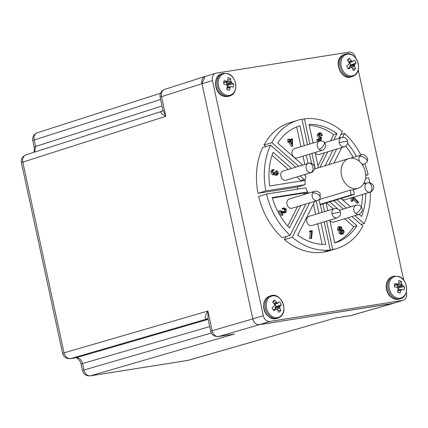 <?xml version="1.0" encoding="UTF-8"?>
<svg xmlns="http://www.w3.org/2000/svg" width="428" height="428" viewBox="0 0 428 428"><rect width="100%" height="100%" fill="white"/><g stroke="black" fill="none" stroke-linecap="round" stroke-linejoin="round"><path stroke-width="0.64" d="M341.533 175.314A15.552 11.963 -106.9 0 1 348.874 158.558A15.552 11.963 -106.9 0 1 365.261 171.558A15.552 11.963 -106.9 0 1 357.915 188.315A15.552 11.963 -106.9 0 1 341.533 175.314M307.379 173.709A15.552 11.963 73.1 0 0 307.325 173.8L304.281 174.72M304.222 174.672L306.068 176.293A15.552 11.963 73.1 0 0 305.207 184.687L297.342 187.079A15.552 11.963 73.1 0 0 297.615 188.657A15.552 11.963 73.1 0 0 297.722 189.117M300.065 175.935L304.233 179.594A0.535 0.412 -106.9 0 1 304.137 180.53L269.683 185.982A61.129 47.037 -106.9 0 1 273.112 152.288L291.527 168.439M301.168 181.001A0.535 0.412 73.1 0 0 300.954 180.589L296.786 176.93M300.825 205.563L289.531 227.974A61.129 47.037 -106.9 0 1 272.197 197.586L306.678 192.135A0.535 0.412 -106.9 0 1 307.16 192.98L306.822 193.654M303.543 194.649L303.885 193.975A0.535 0.412 73.1 0 0 303.404 193.13L272.336 198.046M392.267 303.596A6.757 5.2 73.1 0 0 392.808 303.468L403.299 300.285A6.757 5.2 -106.9 0 1 402.759 300.408L392.267 303.596L259.395 324.622L269.881 321.433L402.759 300.408M201.984 83.744L212.47 80.555A6.757 5.2 -106.9 0 1 215.664 73.274L205.173 76.462A6.757 5.2 73.1 0 0 201.984 83.744L252.814 318.849A6.757 5.2 73.1 0 0 259.395 324.622M403.299 300.285A6.757 5.2 -106.9 0 0 406.488 293.003L406.29 292.083M403.738 280.292L358.236 69.839M355.689 58.053L355.657 57.898A6.757 5.2 -106.9 0 0 349.077 52.125L216.204 73.151A6.757 5.2 -106.9 0 0 215.664 73.274M269.881 321.433A6.757 5.2 -106.9 0 1 263.306 315.661L252.814 318.849M212.47 80.555L263.306 315.661M351.944 216.547L362.858 226.123A67.03 51.574 -106.9 0 1 336.831 248.524L328.966 250.915A67.03 51.574 -106.9 0 1 324.836 251.931L324.761 251.594M309.626 202.888L292.292 237.289A67.03 51.574 -106.9 0 0 330.245 249.931L322.38 252.322A67.03 51.574 -106.9 0 1 284.427 239.68L285.984 236.588M266.564 194.05A67.03 51.574 -106.9 0 0 290.077 235.346L282.213 237.733A67.03 51.574 -106.9 0 1 258.694 196.436L266.564 194.05L305.886 187.828A15.552 11.963 73.1 0 0 308.411 193.167M297.342 187.079L258.02 193.301A67.03 51.574 -106.9 0 1 262.712 147.542L270.576 145.151L295.684 167.177M265.756 146.617L263.969 145.044A67.03 51.574 -106.9 0 1 289.991 122.643L297.861 120.252A67.03 51.574 -106.9 0 1 301.991 119.235L307.497 144.712M336.831 248.524A67.03 51.574 -106.9 0 1 332.7 249.54L324.836 251.931M343.406 209.051L333.856 200.679M354.989 215.621L364.11 223.63L361.072 224.556M336.9 199.753L346.45 208.131M365.496 178.39L368.808 177.866A67.03 51.574 -106.9 0 1 369.621 182.756M370.375 192.065A67.03 51.574 -106.9 0 1 364.11 223.63M365.699 175.116L368.128 174.731L365.705 175.469M340.838 134.579L344.61 133.434A67.03 51.574 -106.9 0 1 360.868 155.011M364.8 163.849A67.03 51.574 -106.9 0 1 368.128 174.731M344.61 133.434L342.646 137.34M336.729 149.083L328.897 164.625M325.125 165.77L332.957 150.228M338.955 138.319L342.395 131.492A67.03 51.574 -106.9 0 0 304.442 118.85L309.877 143.99M302.061 119.573L304.442 118.85M311.926 153.454L315.238 168.776M311.541 163.421L309.546 154.176M263.969 145.044L271.834 142.658A67.03 51.574 -106.9 0 1 297.861 120.252M271.834 142.658L298.723 166.251M258.02 193.301L265.884 190.909A67.03 51.574 -106.9 0 1 270.576 145.151M265.884 190.909L305.207 184.687M290.077 235.346L305.854 204.033M292.292 237.289L284.427 239.68M330.245 249.931L324.167 221.822M322.124 212.352L318.956 199.667L350.093 190.209A15.552 11.963 73.1 0 0 353.004 189.807L357.915 188.315M320.465 204.686L322.846 203.963L324.504 211.63M326.553 221.099L332.7 249.54M319.984 204.413L351.12 194.954L354.389 194.435L322.846 203.963M347.884 217.782L356.936 225.722A61.129 47.037 -106.9 0 1 335.119 242.879A61.129 47.037 -106.9 0 1 334.75 242.992L329.806 220.11M327.757 210.64L326.115 203.027M329.801 201.909L337.831 208.96M364.046 182.949L365.009 182.793A61.129 47.037 -106.9 0 1 365.111 183.58M365.731 193.483A61.129 47.037 -106.9 0 1 361.574 216.493L359.14 214.358M350.607 206.863L341.057 198.49M347.573 143.46A61.129 47.037 -106.9 0 1 356.396 156.37M333.926 163.1L341.758 147.558M313.055 143.022L309.016 124.345A61.129 47.037 -106.9 0 1 336.959 133.622L333.803 139.886M327.805 151.796L319.973 167.337M318.416 167.813L315.104 152.491M302.783 165.021L277.751 143.059A61.129 47.037 -106.9 0 1 299.573 125.896A61.129 47.037 -106.9 0 1 299.937 125.789L304.244 145.702M306.293 155.166L308.074 163.41M320.995 222.785L325.676 244.436A61.129 47.037 -106.9 0 1 297.733 235.159L314.778 201.326M316.255 200.871L318.946 213.321M334.723 242.863A61.129 47.037 73.1 0 0 353.662 226.717L356.936 225.722M353.662 226.717L344.61 218.778M333.391 208.934L326.521 202.904M354.389 194.435L353.368 189.7M350.093 190.209L351.12 194.954M359.349 214.535A61.129 47.037 73.1 0 0 359.44 214.246M361.323 206.719A61.129 47.037 73.1 0 0 362.452 194.478M363.955 183.114L365.009 182.793M353.116 157.37A61.129 47.037 73.1 0 0 345.68 146.119M330.528 140.882L333.685 134.617L336.959 133.622M317.977 165.791L324.526 152.791M333.685 134.617A61.129 47.037 73.1 0 0 309.241 125.383M299.209 126.009L299.937 125.789M304.795 164.411L303.013 156.161M300.964 146.697L296.69 126.907M288.247 169.435L272.064 155.236M287.739 226.027L297.546 206.558M322.172 244.393L317.715 223.78M315.671 214.316L313.435 203.985M342.582 234.089L341.271 234.491L339.142 233.383L339.062 230.847L337.526 229.97L337.976 227.108L339.757 226.455L341.683 227.375L341.801 229.333L343.716 230.36L344.123 232.008L343.251 233.731L342.582 234.089L340.453 232.982L340.372 230.451L338.837 229.569L339.286 226.706L339.757 226.455M353.635 197.158L358.664 202.294L358.343 202.819L357.032 203.214L353.089 199.197M358.343 202.819L353.244 197.618L352.897 201.16L351.008 201.369L351.356 197.848M319.486 141.015L316.843 140.17L316.907 139.469L318.218 139.073L320.395 139.769L320.888 137.853L320.155 137.768L318.464 134.75L319.759 132.803L320.834 132.846L322.514 135.414L321.883 135.211L320.733 133.52L320.064 133.504L319.085 134.986L320.358 137.121L321.706 137.142L320.797 140.619L319.486 141.015M319.277 139.41L319.577 138.255L318.844 138.164L317.153 135.152L318.448 133.199L319.759 132.803M322.514 135.414L320.572 135.612L319.422 133.921M289.842 140.036L291.083 139.052L292.394 138.651L290.098 140.48L289.21 138.95L288.734 139.33L289.622 140.866L289.039 141.326L289.408 141.957L289.986 141.497L292.65 146.082L292.394 138.651M292.65 146.082L291.34 146.483L288.814 142.139M289.408 141.957L288.098 142.358L287.728 141.727L288.312 141.261L287.418 139.731L289.21 138.95M276.451 174.062L275.782 171.12L277.093 170.724L278.457 173.383L277.381 175.009L276.681 174.999L275.52 173.65L274.92 174.357L273.278 174.908M277.381 175.009L275.37 175.4L274.428 174.56M273.61 174.758L272.476 174.892L270.731 171.746L271.908 169.97L273.219 169.568L274.059 169.499L273.995 170.221L273.08 170.494L272.636 171.548L273.802 173.747L274.391 173.757L275.338 172.013L275.9 172.195L276.755 174.233L277.184 174.244M273.669 173.693L274.027 172.414L275.338 172.013M284.331 212.021L284.486 209.806L283.299 208.95M285.802 209.404L283.748 208.811L282.437 209.212L282.068 208.58L283.957 207.885L286.279 209.078L286.022 212.256L283.529 212.325L281.292 211.716L283.052 214.754L282.592 215.124L279.998 210.651L283.432 211.587L285.642 211.625L285.802 209.404L284.486 209.806M285.492 212.534L284.181 212.935L281.811 212.614M282.592 215.124L281.282 215.519L278.687 211.052L279.998 210.651M311.6 238.391L309.679 238.599L310.305 231.944L309.342 231.639L309.776 231.034L311.086 230.639L312.29 231.018L311.6 238.391L310.99 238.198L311.616 231.548L310.653 231.238L309.342 231.639M337.976 227.108L339.286 226.706M337.526 229.97L338.837 229.569M339.062 230.847L340.372 230.451M339.142 233.383L340.453 232.982M351.008 201.369L352.319 200.967L352.667 197.452M352.897 201.16L352.319 200.967M319.491 133.9L320.733 133.52M320.572 135.612L321.883 135.211M317.153 135.152L318.464 134.75M318.844 138.164L320.155 137.768M319.577 138.255L320.888 137.853M316.843 140.17L318.154 139.774L318.218 139.073M320.797 140.619L318.154 139.774M287.418 139.731L288.734 139.33M288.312 141.261L289.622 140.866M287.728 141.727L289.039 141.326M276.755 174.233L277.863 173.196L276.552 173.591M273.444 170.296L273.08 170.494M273.075 170.499L273.995 170.221M270.731 171.746L272.042 171.344L273.219 169.568M272.476 174.892L273.786 174.49L272.042 171.344M274.92 174.357L273.786 174.49M275.37 175.4L276.681 174.999M275.707 171.874L277.018 171.473L277.093 170.724M277.863 173.196L277.018 171.473M284.813 211.876L285.262 211.823M282.068 208.58L283.957 207.885M284.176 208.602L283.748 208.811L283.379 208.179M310.305 231.944L311.616 231.548M309.679 238.599L310.99 238.198M310.653 231.238L311.086 230.639M341.287 230.216L343.235 230.756L342.898 233.094L342.427 233.346L340.955 232.623L341.287 230.216L341.683 230.013M340.292 229.815L340.939 229.617L339.334 229.189L339.634 227.375L341.18 227.733L340.64 229.783M339.634 227.375L340.009 227.166M290.468 141.112L291.88 139.983L292.062 143.856L290.468 141.112M342.898 233.094L341.951 233.383M343.235 230.756L341.924 231.152L341.587 233.49M341.062 230.435L341.924 231.152M341.18 227.733L339.869 228.129L339.629 230.018M339.372 227.643L339.869 228.129M290.596 141.01L290.612 141.368M289.253 198.988A4.826 3.713 73.1 0 0 286.974 204.188A4.826 3.713 73.1 0 0 292.057 208.227L317.292 200.555A4.826 3.713 -106.9 0 1 312.21 196.522A4.826 3.713 -106.9 0 1 312.568 193.023A4.826 3.713 -106.9 0 1 314.489 191.321L289.253 198.988M315.195 152.93A4.826 3.713 73.1 0 0 319.09 154.444L344.326 146.772A4.826 3.713 -106.9 0 1 339.244 142.738A4.826 3.713 -106.9 0 1 341.523 137.538C344.845 137.137 346.889 138.335 347.643 141.138C348.13 143.605 347.028 145.483 344.326 146.772M283.175 170.975A4.826 3.713 73.1 0 0 280.896 176.176A4.826 3.713 73.1 0 0 285.984 180.215L311.22 172.543A4.826 3.713 -106.9 0 1 310.835 172.634A4.826 3.713 -106.9 0 1 306.132 168.509A4.826 3.713 -106.9 0 1 308.411 163.309A4.826 3.713 -106.9 0 1 308.797 163.223A4.826 3.066 -99 0 1 309.059 163.159L283.175 170.975M294.373 148.698A4.826 3.713 73.1 0 0 292.094 153.898A4.826 3.713 73.1 0 0 297.182 157.937L322.418 150.265A4.826 3.713 -106.9 0 1 319.127 149.388A4.826 3.713 -106.9 0 1 317.33 146.232A4.826 3.713 -106.9 0 1 319.609 141.031L294.373 148.698M341.202 198.442A4.826 3.713 73.1 0 0 344.957 199.796L370.193 192.124A4.826 3.713 -106.9 0 1 369.808 192.215A4.826 3.713 -106.9 0 1 365.111 188.09A4.826 3.713 -106.9 0 1 367.39 182.89A4.826 3.713 -106.9 0 1 367.775 182.804A4.826 3.066 81 0 1 368.037 182.74A4.826 3.066 81 0 1 371.782 186.822A4.826 3.066 81 0 1 369.808 192.215M309.043 216.327A4.826 3.713 73.1 0 0 306.764 221.527A4.826 3.713 73.1 0 0 311.851 225.561L337.087 217.895A4.826 3.713 -106.9 0 1 332 213.861A4.826 3.713 -106.9 0 1 334.279 208.661L309.043 216.327M329.913 220.618A4.826 3.713 73.1 0 0 333.76 222.073L358.996 214.401A4.826 3.713 -106.9 0 1 355.711 213.524A4.826 3.713 -106.9 0 1 353.913 210.367A4.826 3.713 -106.9 0 1 356.192 205.167L339.447 210.255M393.428 303.281L259.405 324.675C256.206 324.745 254.013 322.824 252.825 318.903L201.973 83.69L205.103 76.43L205.809 76.27M392.283 303.645L350.709 315.602A6.757 5.163 74 0 0 351.185 315.5L392.765 303.538M205.103 76.43L164.668 89.388A6.757 5.232 72.2 0 0 161.538 96.648L201.973 83.69M162.779 109.514C162.982 109.782 162.629 110.397 161.714 111.36L25.942 154.872A6.757 5.232 72.2 0 0 22.812 162.132L64.045 352.843A6.757 5.238 73.8 0 0 70.625 358.616L207.147 318.951C204.397 318.951 204.648 316.319 207.896 311.054L212.149 330.716A6.757 5.238 73.8 0 0 218.724 336.494L231.136 334.546M34.657 152.079L35.594 146.483A6.757 0.46 167.8 0 0 34.176 147.082L34.374 150.078L33.769 152.363M211.346 333.016L83.925 370.027L82.524 363.543C81.331 359.595 79.137 357.674 75.943 357.771A6.757 4.291 81 0 1 75.612 357.845C76.548 357.417 78.008 358.536 79.993 361.189L81.111 364.148A6.757 0.46 -12.2 0 1 82.524 363.543L209.715 326.601M335.081 318.079L350.377 315.677A6.757 4.291 81 0 0 350.709 315.602L335.081 318.079L188.55 360.258A6.757 5.163 74 0 1 188.074 360.36L335.081 318.079M259.405 324.675L218.724 336.494A6.757 4.291 81 0 1 218.392 336.563L234.351 334.017L90.506 375.8L188.074 360.36A6.757 4.291 -99 0 1 187.737 360.435L90.169 375.875A6.757 4.291 81 0 0 90.506 375.8A6.757 5.238 73.8 0 1 83.925 370.027A6.757 0.46 -12.2 0 0 82.513 370.632C83.567 374.297 86.119 376.046 90.169 375.875M160.473 93.267L37.316 132.739A6.757 5.232 72.2 0 0 34.192 139.999L160.607 99.483M164.668 89.388C161.067 91.004 159.553 93.625 160.126 97.252L162.779 109.536L165.791 116.309C160.832 113.661 159.644 111.965 162.233 111.232M160.126 97.252A6.757 0.46 -12.2 0 1 161.538 96.648L165.791 116.309L22.812 162.132A6.757 0.46 167.8 0 0 21.4 162.736L62.632 353.442A6.757 0.46 -12.2 0 1 64.045 352.843L207.896 311.054L208.078 319.037L210.731 331.32A6.757 0.46 -12.2 0 1 212.149 330.716L252.825 318.903M352.474 68.598L355.427 68.86A6.297 4.842 -106.9 0 1 354.443 69.941A6.297 4.842 -106.9 0 1 353.207 70.583A18.217 9.898 53.5 0 0 352.324 68.245L351.447 67.496L350.569 67.661A18.217 4.499 -26.5 0 1 348.478 69.01A6.297 4.842 73.1 0 1 346.744 65.971A18.217 2.054 147.2 0 0 348.777 64.516L349.275 63.686L348.991 62.402A18.217 9.898 53.5 0 0 347.327 60.262A6.297 4.842 -106.9 0 1 347.702 59.765A6.297 4.842 -106.9 0 1 348.312 59.182A6.297 4.842 -106.9 0 1 349.548 58.54L347.616 60.61M344.31 55.538A11.144 8.576 73.1 0 0 342.785 70.465A11.144 8.576 73.1 0 0 355.165 74.584A11.144 8.576 73.1 0 0 356.69 59.653A11.144 8.576 73.1 0 0 344.31 55.538M355.427 68.86A18.217 12.342 -129.4 0 0 354.619 66.458L354.48 65.136L354.833 64.344A18.217 4.499 -26.5 0 0 356.01 63.151A6.297 4.842 -106.9 0 0 354.277 60.113A18.217 2.054 147.2 0 1 353.041 61.199L352.308 61.327L351.292 60.616A18.217 12.342 -129.4 0 0 349.548 58.54M356.01 63.151L350.612 64.895L349.687 66.26L349.922 67.736M350.612 64.895A4.05 3.114 73.1 0 0 349.483 62.857M227.166 89.559L229.456 90.169A6.297 4.842 -106.9 0 1 228.263 90.014A6.297 4.842 -106.9 0 1 228.033 89.944A6.297 4.842 -106.9 0 1 226.663 89.238A18.217 8.956 106.3 0 0 227.3 86.611L227.022 85.306L226.214 84.701A18.217 4.333 8.9 0 0 223.732 84.086A6.297 4.842 -106.9 0 1 224.079 80.715A18.217 6.773 -177.3 0 1 226.573 81.213L227.455 81.085L223.667 82.872L227.519 81.063M228.092 73.932A11.144 8.576 -106.9 0 1 235.758 87.403A11.144 8.576 -106.9 0 1 225.92 95.037A11.144 8.576 -106.9 0 1 218.253 81.561A11.144 8.576 -106.9 0 1 228.092 73.932M227.878 87.055A4.05 3.114 73.1 0 0 228.022 84.969L233.565 83.883A18.217 6.773 -177.3 0 0 231.944 83.005L230.858 81.101A18.217 11.396 -69.2 0 0 230.633 78.731A6.297 4.842 73.1 0 0 229.264 78.024A6.297 4.842 73.1 0 0 227.84 77.8A18.217 8.956 106.3 0 1 227.964 80.132L227.637 80.946M233.565 83.883A6.297 4.842 -106.9 0 1 233.217 87.253A18.217 4.333 8.9 0 0 231.585 86.493L227.182 87.162M229.456 90.169A18.217 11.396 -69.2 0 0 230.189 87.574L230.665 86.718L227.156 87.28M230.633 78.731L227.717 80.764M226.803 81.4L226.225 81.807A4.05 3.114 73.1 0 0 226.118 81.727M226.225 81.807L226.589 83.979L228.022 84.969M277.793 310.263L280.747 310.525A6.297 4.842 -106.9 0 1 279.762 311.605A6.297 4.842 -106.9 0 1 278.532 312.247A18.217 9.898 53.5 0 0 277.644 309.909L276.991 309.235L275.894 309.326A18.217 4.499 -26.5 0 1 273.797 310.675A6.297 4.842 -106.9 0 1 272.064 307.636A18.217 2.054 147.2 0 0 274.097 306.18L274.599 305.351L274.316 304.067A18.217 9.898 53.5 0 0 272.647 301.927A6.297 4.842 -106.9 0 1 273.021 301.43A6.297 4.842 -106.9 0 1 273.631 300.847A6.297 4.842 -106.9 0 1 274.867 300.205L272.941 302.275M280.484 316.249A11.144 8.576 73.1 0 0 282.009 301.317A11.144 8.576 73.1 0 0 269.629 297.203A11.144 8.576 73.1 0 0 268.105 312.13A11.144 8.576 73.1 0 0 280.484 316.249M280.747 310.525A18.217 12.342 -129.4 0 0 279.939 308.123L279.773 307.069L280.158 306.009A18.217 4.499 -26.5 0 0 281.33 304.816A6.297 4.842 73.1 0 0 279.602 301.777A18.217 2.054 147.2 0 1 278.366 302.864L277.633 302.992L276.611 302.28A18.217 12.342 -129.4 0 0 274.867 300.205M278.366 302.864L274.509 304.65L278.328 302.89M281.33 304.816L275.937 306.56A4.05 3.114 73.1 0 0 274.803 304.522M275.937 306.56L275.011 307.925L275.241 309.401M398.415 283.764L398.746 282.956A18.217 8.956 106.3 0 0 398.618 280.618A6.297 4.842 -106.9 0 1 400.041 280.843A6.297 4.842 -106.9 0 1 401.411 281.554L398.5 283.582M396.703 297.856A11.144 8.576 -106.9 0 1 389.036 284.385A11.144 8.576 -106.9 0 1 398.875 276.75A11.144 8.576 -106.9 0 1 406.541 290.221A11.144 8.576 -106.9 0 1 396.703 297.856M398.297 283.882L394.45 285.701L398.238 283.903L397.35 284.037A18.217 6.773 -177.3 0 0 394.857 283.539A6.297 4.842 -106.9 0 0 394.509 286.904A18.217 4.333 8.9 0 1 396.991 287.52L397.799 288.124L398.077 289.43A18.217 8.956 106.3 0 1 397.441 292.057A6.297 4.842 73.1 0 0 398.816 292.768A6.297 4.842 73.1 0 0 399.04 292.832A6.297 4.842 73.1 0 0 400.234 292.987A18.217 11.396 -69.2 0 0 400.972 290.393L401.443 289.537L402.363 289.312A18.217 4.333 8.9 0 1 403.995 290.072A6.297 4.842 -106.9 0 0 404.342 286.701A18.217 6.773 -177.3 0 0 402.721 285.829L401.635 283.919A18.217 11.396 -69.2 0 0 401.411 281.554M397.938 290.098L401.619 289.403L397.96 289.986M397.944 292.377L400.234 292.987M397.58 284.224L397.002 284.625L397.232 286.551L398.366 287.643L404.342 286.701M398.655 289.874A4.05 3.114 73.1 0 0 398.805 287.787M300.954 180.589L304.233 179.594M303.404 193.13L306.678 192.135M303.885 193.975L307.16 192.98M282.218 212.721L283.529 212.325M317.292 200.555C318.994 199.812 319.962 198.993 320.203 198.111A4.826 2.397 -153.3 0 0 317.967 194.376A4.826 2.397 -153.3 0 0 312.568 193.023M339.244 142.738A4.826 0.326 -12.2 0 1 344.454 141.513A4.826 0.326 -12.2 0 1 347.643 141.138M310.835 172.634A4.826 3.066 -99 0 0 312.809 167.241A4.826 3.066 -99 0 0 309.059 163.159C308.369 163.239 311.766 162.233 314.029 165.577C316.602 169.039 311.226 173.436 311.22 172.543M359.477 161.393A4.826 3.713 -106.9 0 1 359.033 160.077A4.826 3.713 -106.9 0 1 359.392 156.578A4.826 3.713 -106.9 0 1 361.312 154.877C362.484 152.951 369.931 157.579 367.026 161.666C366.817 162.522 365.849 163.336 364.121 164.111A4.826 3.713 -106.9 0 1 361.767 163.865M359.392 156.578A4.826 2.397 26.7 0 1 364.79 157.932A4.826 2.397 26.7 0 1 367.026 161.666M319.127 149.388A4.826 1.937 -48.7 0 0 323.311 145.846A4.826 1.937 -48.7 0 0 324.194 142.021C322.931 141.561 324.055 140.646 319.609 141.031M337.087 217.895C339.784 216.605 340.891 214.728 340.399 212.261A4.826 0.326 167.8 0 0 337.21 212.63A4.826 0.326 167.8 0 0 332 213.861M358.996 214.401C362.773 212.09 363.367 209.346 360.777 206.157A4.826 1.937 131.3 0 1 359.889 209.982A4.826 1.937 131.3 0 1 355.711 213.524M37.316 132.739C33.721 134.355 32.207 136.976 32.774 140.598A6.757 0.46 -12.2 0 1 34.192 139.999L35.594 146.483L162.009 105.967M62.632 353.442C63.686 357.107 66.238 358.857 70.294 358.685A6.757 4.291 -99 0 0 70.625 358.616L75.943 357.771L208.147 319.368M208.195 319.411L207.436 318.887A5.361 3.403 -98.4 0 0 207.43 318.892M207.414 318.908L207.189 318.946A5.361 3.408 -99 0 1 207.366 318.903A5.361 3.403 -98.4 0 0 207.147 318.951M354.71 75.323A11.743 9.036 -106.9 0 1 352.405 76.521A11.743 9.036 -106.9 0 1 351.468 76.74A11.743 9.036 -106.9 0 1 340.688 68.913A11.743 9.036 -106.9 0 1 343.272 55.249A11.743 9.036 -106.9 0 1 345.578 54.051L345.578 54.051A11.743 9.036 -106.9 0 1 346.514 53.837M344.347 54.426A11.743 9.036 73.1 0 0 342.042 55.624A11.743 9.036 73.1 0 0 339.458 69.288A11.743 9.036 73.1 0 0 350.238 77.11A11.743 9.036 73.1 0 0 351.174 76.896C341.271 80.55 333.139 61.643 341.849 55.726L345.578 54.051C355.374 50.301 363.656 69.352 354.903 75.221L351.174 76.896M350.569 67.661L347.755 68.111M350.687 67.613L347.739 68.084M354.619 66.458L351.254 67.522M354.582 66.319L350.286 67.678M348.451 61.669L351.292 60.616M354.454 65.404L349.66 66.533M348.536 61.776L351.393 60.723M354.48 65.136L349.687 66.26M349.071 62.59L352.084 61.252M354.775 64.435L350.19 65.259M349.12 62.739L352.308 61.327M354.833 64.344L350.265 65.168M229.676 95.947L228.45 96.321A11.743 9.036 -106.9 0 1 227.509 96.535A11.743 9.036 -106.9 0 1 223.887 96.204A11.743 9.036 -106.9 0 1 215.814 84.851A11.743 9.036 -106.9 0 1 221.618 73.846L222.849 73.472L227.744 73.584C237.139 76.045 238.829 93.86 229.676 95.947L229.676 95.947A11.743 9.036 -106.9 0 1 228.739 96.161A11.743 9.036 -106.9 0 1 225.117 95.829A11.743 9.036 -106.9 0 1 217.039 84.477A11.743 9.036 -106.9 0 1 222.849 73.472L222.849 73.472A11.743 9.036 -106.9 0 1 223.785 73.258M226.171 82.331L230.858 81.101M226.182 82.476L230.879 81.24M226.449 83.733L231.136 82.112M226.589 83.979L231.275 82.358M227.477 84.755L231.848 82.936M227.589 84.824L231.944 83.005M226.952 88.152L230.243 87.44M226.92 88.28L230.189 87.574M223.689 82.513L226.573 81.213M223.684 82.577L226.701 81.218M280.03 316.988A11.743 9.036 -106.9 0 1 277.724 318.191A11.743 9.036 -106.9 0 1 276.788 318.405A11.743 9.036 -106.9 0 1 266.007 310.578A11.743 9.036 -106.9 0 1 268.591 296.914A11.743 9.036 -106.9 0 1 270.897 295.716L270.897 295.716A11.743 9.036 -106.9 0 1 271.834 295.502M269.672 296.09A11.743 9.036 73.1 0 0 267.366 297.289A11.743 9.036 73.1 0 0 264.782 310.953A11.743 9.036 73.1 0 0 275.562 318.774A11.743 9.036 73.1 0 0 276.499 318.56L270.154 317.827L266.409 314.591L264.37 310.872L263.514 306.988L264.001 302.168L265.462 299.177L267.168 297.39L270.897 295.716C280.693 291.966 288.975 311.017 280.228 316.886L276.499 318.56M278.286 302.901L274.509 304.656M275.589 306.833L280.158 306.009M275.514 306.924L280.099 306.1M277.633 302.992L274.439 304.404M275.011 307.925L279.805 306.801M277.408 302.917L274.396 304.255M274.979 308.197L279.773 307.069M276.713 302.387L273.856 303.441M275.605 309.342L279.907 307.983M276.611 302.28L273.77 303.334M276.574 309.187L279.939 308.123M273.059 309.749L276.012 309.278M273.08 309.776L275.894 309.326M400.453 298.765C409.612 296.679 407.921 278.863 398.522 276.408L393.626 276.295L392.401 276.665A11.743 9.036 -106.9 0 0 386.591 287.67A11.743 9.036 -106.9 0 0 394.67 299.022A11.743 9.036 -106.9 0 0 398.291 299.354A11.743 9.036 -106.9 0 0 399.228 299.14L400.453 298.765A11.743 9.036 -106.9 0 1 399.517 298.979A11.743 9.036 -106.9 0 1 395.895 298.653A11.743 9.036 -106.9 0 1 387.822 287.295A11.743 9.036 -106.9 0 1 393.626 276.295L393.626 276.295A11.743 9.036 -106.9 0 1 394.562 276.076M394.466 285.337L397.35 284.037M394.461 285.401L397.478 284.037M396.949 285.15L401.635 283.919M396.959 285.294L401.662 284.058M397.232 286.551L401.919 284.936M397.371 286.797L402.058 285.176M398.259 287.579L402.625 285.754M398.366 287.643L402.721 285.829M397.73 290.97L401.02 290.264M397.698 291.099L400.972 290.393M348.874 158.558L314.521 168.996M320.203 198.111L320.091 193.558C320.251 192.932 319.047 192.129 316.479 191.15L314.489 191.321M341.523 137.538L324.777 142.626M361.312 154.877L350.174 158.264M364.121 164.111L362.329 164.657M324.194 142.021C326.783 145.21 326.19 147.954 322.418 150.265M363.361 184.115L368.037 182.74C367.342 182.82 370.744 181.814 373.007 185.158C375.575 188.62 370.204 193.017 370.193 192.124M340.399 212.261C339.645 209.458 337.601 208.259 334.279 208.661M360.777 206.157C359.515 205.697 360.638 204.782 356.192 205.167M351.185 315.5L350.377 315.677M210.731 331.32C211.785 334.985 214.342 336.734 218.392 336.563M32.774 140.598L34.176 147.082M25.942 154.872C22.342 156.488 20.828 159.109 21.4 162.736M81.111 364.148L82.513 370.632M70.294 358.685L75.612 357.845M187.737 360.435L188.55 360.258M334.856 318.17L335.461 318.036M349.189 62.996L353.004 61.225M228.45 96.321L223.55 96.209C214.198 93.721 212.4 76.066 221.618 73.846M399.228 299.14L394.332 299.028C390.315 297.46 387.709 294.25 386.511 289.398C385.885 286.3 386.2 283.486 387.463 280.95C388.608 278.778 390.25 277.355 392.401 276.665"/></g></svg>
